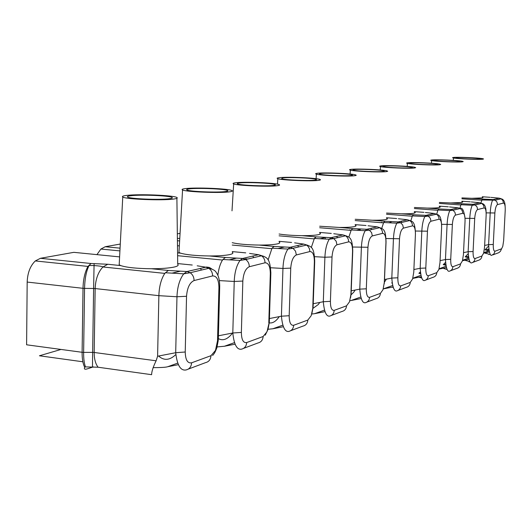 <?xml version="1.0" encoding="UTF-8"?>
<svg xmlns="http://www.w3.org/2000/svg" width="532" height="532" viewBox="0 0 532 532"><rect width="100%" height="100%" fill="white"/><g stroke="black" fill="none" stroke-linecap="round" stroke-linejoin="round"><path stroke-width="0.8" d="M455.937 157.625L456.064 158.044C459.442 158.762 477.384 159.487 480.216 159.021L479.95 158.596C476.373 157.884 458.976 157.179 455.937 157.625M453.291 157.472C457.055 156.927 478.354 157.798 482.624 158.669L483.548 158.955L482.903 159.174C479.498 159.746 457.706 158.869 453.49 157.997L452.546 157.698L453.291 157.472M482.298 197.119L482.996 197.538L482.285 197.897L471.851 198.316L461.936 197.911M492.838 254.875L498.876 252.653L500.426 251.297L502.787 246.276L503.651 240.584M485.789 252.753L485.277 253.245C488.243 253.877 489.447 254.316 488.875 254.549L490.172 254.329M500.426 198.429L500.938 198.848M503.638 240.856L505.227 210.18C505.327 205.625 504.735 203.264 503.452 203.091L502.906 200.617L501.177 198.788L499.209 198.17L491.009 197.392M493.117 199.633L493.37 200.212M484.639 245.432L488.609 244.64L493.27 244.474C493.164 249.003 493.743 251.25 495.006 251.217L493.922 253.964L491.422 255.407C490.005 255.36 489.068 251.776 488.609 244.64L490.205 213.073C490.524 207.433 491.282 203.231 492.466 200.471L493.231 199.573L499.209 198.17M480.855 202.985L482.391 199.054L493.231 199.573L495.226 200.205L481.739 199.952M487.784 250.406L488.682 249.122M505.141 206.502C505.021 201.874 503.698 199.3 501.177 198.788L495.226 200.205L496.974 202.06L497.533 204.574C496.15 205.418 495.265 208.218 494.873 212.98L493.27 244.474M483.788 252.614L489.227 250.778M488.974 249.076L485.038 249.801L488.556 250.891M485.111 249.741L488.682 245.924M434.312 160.159L433.607 160.365L434.338 160.624C437.75 161.402 456.503 162.16 459.648 161.648L459.475 161.176C455.844 160.405 437.69 159.673 434.312 160.159M431.558 159.999C435.728 159.4 457.952 160.312 462.281 161.249L463.206 161.568L462.454 161.814C458.67 162.44 435.888 161.522 431.618 160.578L430.681 160.245L431.558 159.999M461.882 201.575L462.694 202.06L461.876 202.479L450.737 202.958L439.352 202.459M472.782 262.396L478.235 260.354C480.423 259.802 481.653 258.359 481.912 256.032L483.615 253.225L484.546 247.207M465.919 260.015L465.44 260.467C468.493 261.152 469.703 261.624 469.064 261.89L469.849 261.757M481.187 203.111L481.6 203.443M484.532 247.526L486.148 215.334C486.235 210.559 485.57 208.085 484.153 207.926L483.581 205.325L481.773 203.404L479.711 202.752L471.299 201.927M473.593 204.361L473.832 204.9M463.525 252.627L468.14 251.709L473.088 251.523C472.995 256.278 473.64 258.618 475.036 258.559C474.777 260.926 473.533 262.389 471.305 262.954C469.696 262.948 468.645 259.204 468.14 251.709L469.756 218.539C470.089 212.627 470.913 208.205 472.236 205.272L473.114 204.301L479.711 202.752M459.921 208.298L460.872 204.98L461.749 203.749L473.114 204.301L475.196 204.966L472.236 205.272L460.991 204.72M468.047 257.541L468.599 256.77M486.102 212.162C486.015 206.822 484.572 203.902 481.773 203.404L475.196 204.966L477.031 206.921L477.616 209.561C476.087 210.466 475.123 213.425 474.71 218.426L473.088 251.523M462.621 260.254L468.732 258.047M468.519 256.191L465.168 256.856L468.772 257.834M465.301 256.743L468.26 253.644M410.411 162.965L409.58 163.184L410.292 163.477C413.723 164.322 433.374 165.12 436.892 164.554L437.63 164.322L436.839 164.036C433.161 163.191 414.175 162.426 410.411 162.965M407.532 162.785C412.18 162.134 435.415 163.085 439.798 164.109L440.709 164.455L439.824 164.734C435.595 165.419 411.721 164.461 407.426 163.43L406.508 163.071L407.532 162.785M439.299 206.496L440.25 207.061L439.286 207.547C437.184 207.972 433.214 208.158 427.369 208.092L414.388 207.487M450.571 270.728L456.715 268.427C459.003 267.849 460.286 266.339 460.552 263.892L462.428 260.899L463.439 254.522M443.907 268.101L443.548 268.434L447.126 269.538M463.419 254.895L465.054 221.033C465.128 216.012 464.383 213.425 462.807 213.272L462.202 210.532L460.306 208.511L458.158 207.819L449.533 206.935M452.147 209.821L452.293 210.16M440.077 260.613L445.45 259.543L450.724 259.33C450.637 264.331 451.375 266.785 452.925 266.692C452.652 269.185 451.355 270.722 449.028 271.307C447.206 271.353 446.009 267.436 445.45 259.543L447.079 224.59C447.425 218.386 448.336 213.724 449.826 210.599L450.83 209.535L458.158 207.819M436.692 214.236L437.863 210.293L438.88 208.95L450.83 209.535L453.011 210.24L449.826 210.599L438.002 210.007M465.054 218.559C463.957 210.619 462.375 207.267 460.306 208.511L453.011 210.24L454.933 212.301L455.552 215.088C453.856 216.065 452.798 219.191 452.366 224.464L450.724 259.33M439.099 268.746L446.195 266.186M445.849 264.065L443.223 264.65L446.042 265.355M443.429 264.477L445.643 262.236M383.838 166.077L382.86 166.33L383.545 166.656C386.97 167.573 407.618 168.411 411.569 167.786L412.44 167.527L411.668 167.208C407.964 166.29 388.054 165.485 383.838 166.077M380.819 165.891C386.033 165.166 410.398 166.164 414.8 167.281L415.692 167.666L414.641 167.979C409.893 168.744 384.796 167.733 380.5 166.609L379.615 166.203L380.819 165.891M414.342 211.995L415.306 212.634L414.169 213.186C411.834 213.665 407.559 213.871 401.347 213.811L386.531 213.066M425.846 280.005L432.802 277.398C435.196 276.793 436.539 275.204 436.812 272.623L438.893 269.431L439.984 262.642M419.249 277.278L421.736 277.997M439.964 263.087L441.613 227.363C441.673 222.07 440.829 219.35 439.073 219.211L438.767 217.109L437.716 215.267L436.44 214.183L434.185 213.445L436.466 214.19M413.889 269.525L420.167 268.281L425.799 268.028C425.733 273.308 426.571 275.882 428.307 275.749C428.027 278.382 426.664 279.998 424.23 280.61C422.142 280.716 420.785 276.607 420.167 268.281L421.803 231.347C422.149 224.81 423.166 219.869 424.855 216.531L426.012 215.367L434.185 213.445L425.367 212.507M427.854 214.935L428.413 216.092M424.855 216.531L412.386 215.899L413.417 214.742L426.012 215.367L428.3 216.118L424.855 216.531M410.804 220.827L412.386 215.899M441.64 225.847C441.048 214.363 438.514 215.174 436.44 214.183L428.3 216.118L430.322 218.3L430.973 221.239C429.085 222.296 427.908 225.615 427.455 231.194L425.799 268.028M412.825 278.236L420.998 275.283M420.579 272.816L418.87 273.302L420.719 273.761M419.156 273.056L420.453 271.812M354.126 169.562L352.969 169.848L353.607 170.207C356.999 171.224 378.764 172.109 383.226 171.404L384.264 171.118L383.525 170.752C379.821 169.748 358.881 168.897 354.126 169.562M350.96 169.362C356.839 168.551 382.455 169.602 386.857 170.832L387.702 171.264L386.458 171.61C381.085 172.461 354.625 171.397 350.362 170.16C349.072 169.834 349.271 169.562 350.96 169.362M386.491 218.153C387.855 218.659 387.708 219.104 386.059 219.49C383.452 220.029 378.831 220.275 372.207 220.221L355.19 219.277M398.149 290.392L406.069 287.42C408.589 286.795 409.992 285.112 410.272 282.386L412.593 278.968L413.763 272.231L415.426 234.439C415.459 228.84 414.495 225.98 412.519 225.861L412.194 223.633L411.09 221.684L409.746 220.527L407.379 219.749L409.992 220.581M392.151 287.147L393.288 287.48M384.503 279.519L391.805 278.076L397.856 277.784C397.816 283.376 398.767 286.083 400.722 285.897C400.436 288.683 399.013 290.392 396.453 291.031C394.052 291.217 392.503 286.894 391.805 278.076L393.441 238.928C393.8 232.018 394.93 226.772 396.852 223.181L398.195 221.904L407.379 219.749L398.382 218.738M401.022 221.239L401.64 222.456M396.852 223.181L383.672 222.502L384.882 221.226L398.195 221.904L400.603 222.702L396.852 223.181M381.73 228.388L383.672 222.502M412.519 225.861L403.422 228.142L402.731 225.023L400.603 222.702L409.746 220.527C411.834 221.452 415.14 220.607 415.445 234.027L413.763 272.231M393.128 286.954L383.306 288.889L392.749 285.478M392.23 282.598L391.692 282.958L392.303 283.11M320.683 173.479L319.306 173.804L319.872 174.21C323.183 175.334 346.212 176.272 351.293 175.487L352.536 175.154L351.852 174.749C348.181 173.632 326.083 172.74 320.683 173.479M317.358 173.266C324.028 172.361 351.047 173.465 355.403 174.822C356.673 175.174 356.433 175.474 354.691 175.706C348.573 176.664 320.57 175.54 316.4 174.17C315.104 173.798 315.423 173.499 317.358 173.266M355.163 225.083C356.54 225.654 356.28 226.16 354.392 226.599C351.459 227.211 346.438 227.49 339.336 227.443L319.672 226.226M366.907 302.11L375.998 298.698C378.644 298.046 380.114 296.264 380.407 293.365L383.007 289.687L384.403 281.927L386.033 242.379M384.297 282.519L385.953 242.406C385.966 236.454 384.849 233.442 382.614 233.349L382.269 230.981L381.098 228.906L379.688 227.676L377.188 226.838L380.22 227.782M351.226 290.824L359.772 289.142L366.309 288.796C366.295 294.741 367.393 297.588 369.607 297.341C369.314 300.301 367.818 302.116 365.125 302.781C362.352 303.06 360.563 298.512 359.772 289.142L361.394 247.486C361.76 240.165 363.037 234.565 365.231 230.695L366.801 229.279L377.188 226.838L368.064 225.761M370.851 228.328L371.542 229.611M365.231 230.695L351.253 229.964L352.683 228.547L366.801 229.279L369.341 230.137L365.231 230.695M348.826 237.179L351.253 229.964M385.953 242.406L386.052 241.934C385.627 231.606 384.762 229.226 379.688 227.676L369.341 230.137L371.589 232.604L372.327 235.929C369.92 237.186 368.463 240.963 367.958 247.267L366.309 288.796M349.757 229.824L350.442 230.303M361.275 298.505L351.187 300.487L360.849 296.996M351.187 300.487L349.87 300.713M282.758 177.927L281.574 178.759C284.74 180.009 309.205 181.006 315.037 180.115L316.533 179.736L315.928 179.277C312.344 178.034 288.942 177.09 282.758 177.927M279.26 177.688C286.881 176.664 315.489 177.841 319.732 179.351C321.002 179.75 320.63 180.089 318.621 180.355C311.599 181.445 281.84 180.248 277.837 178.719C276.554 178.3 277.026 177.961 279.26 177.688M319.666 232.93C321.035 233.575 320.63 234.16 318.455 234.665C315.124 235.363 309.631 235.689 301.983 235.656C292.893 235.536 285.258 234.991 279.074 234.013M331.403 315.429L341.91 311.486C344.703 310.801 346.246 308.912 346.551 305.82L349.491 301.83L351.12 293.491L352.736 251.37M331.616 238.602L332.174 238.542M350.914 294.169L352.55 251.423C352.53 245.092 351.24 241.9 348.693 241.841L348.32 239.314L347.083 237.099L345.587 235.782L342.947 234.885L346.512 235.982M313.228 303.719L323.303 301.737L330.405 301.331C330.432 307.669 331.709 310.675 334.236 310.349C333.936 313.508 332.36 315.436 329.521 316.134C326.282 316.54 324.214 311.739 323.303 301.737L324.899 257.242C325.265 249.442 326.715 243.443 329.248 239.24L331.097 237.664L342.947 234.885L333.757 233.728M336.69 236.354L337.468 237.718M329.248 239.24L314.372 238.449L316.075 236.873L331.097 237.664L333.783 238.589L329.248 239.24M311.293 247.54L314.372 238.449M352.55 251.423L352.756 250.885C352.217 239.879 351.147 237.352 345.587 235.782L333.783 238.589L336.164 241.235L336.956 244.78C334.216 246.17 332.567 250.233 332.021 256.969L330.405 301.331M325.019 311.646L314.698 313.661L324.553 310.103M314.698 313.661L311.759 314.04M239.387 183.015C237.305 183.267 236.747 183.58 237.718 183.966C240.65 185.375 266.751 186.433 273.508 185.415C275.476 185.156 275.922 184.83 274.845 184.458C271.413 183.061 246.522 182.057 239.387 183.015M235.689 182.755C244.487 181.585 274.904 182.828 278.948 184.531C280.198 184.983 279.646 185.369 277.305 185.681C269.165 186.925 237.398 185.648 233.661 183.932C232.418 183.46 233.096 183.061 235.689 182.755M279.094 241.9C280.444 242.639 279.845 243.31 277.312 243.902C273.495 244.7 267.45 245.086 259.164 245.066C247.254 244.9 238.276 244.108 232.225 242.685M290.691 330.698L302.947 326.103C305.9 325.378 307.529 323.37 307.835 320.065L311.193 315.709L313.122 306.698L314.698 261.631M180.062 233.362L177.329 233.847M312.776 307.483L314.372 261.737C314.306 254.968 312.809 251.576 309.87 251.563L309.471 248.856L308.154 246.476L306.565 245.059L303.772 244.088L308.028 245.385M269.438 318.548L281.415 316.201L289.182 315.722C289.255 322.512 290.751 325.697 293.677 325.271C293.365 328.656 291.702 330.711 288.696 331.443C284.893 332.008 282.465 326.927 281.415 316.201L282.951 268.447C283.317 260.101 284.979 253.638 287.938 249.056L290.133 247.294L303.772 244.088L294.622 242.858M297.681 245.518L298.565 246.968M287.938 249.056L272.032 248.185L274.073 246.422L290.133 247.294L292.979 248.291L287.938 249.056M268.095 259.962L272.032 248.185M314.372 261.737L314.718 261.119C314.033 249.335 312.723 246.655 306.565 245.059L292.979 248.291L295.513 251.137L296.357 254.948C293.199 256.49 291.33 260.886 290.745 268.121L289.182 315.722M283.383 326.721L272.869 328.763L282.864 325.152M272.869 328.763L268.035 329.281M189.312 188.887C186.865 189.179 186.087 189.552 186.985 189.99C189.572 191.593 217.575 192.73 225.482 191.547C227.796 191.241 228.434 190.868 227.403 190.436C224.225 188.86 197.631 187.776 189.312 188.887M185.395 188.594C195.65 187.251 228.135 188.581 231.859 190.509C233.049 191.028 232.265 191.473 229.505 191.846C219.982 193.282 185.874 191.919 182.562 189.964C181.399 189.419 182.343 188.96 185.395 188.594M232.291 252.241C233.581 253.099 232.73 253.877 229.751 254.575C225.335 255.506 218.605 255.972 209.575 255.965C196.248 255.799 186.599 254.868 180.641 253.185L178.965 252.441L179.045 251.004M243.536 348.387L257.987 342.967C261.112 342.209 262.835 340.054 263.147 336.497L267.024 331.722L269.332 321.927L270.835 273.448M96.93 254.635L100.907 249.049L105.23 246.728L120.066 248.158M120.279 244.042L105.23 246.728M268.8 322.838L270.322 273.641C270.196 266.359 268.427 262.742 265.016 262.795C264.996 259.789 263.819 257.448 261.485 255.779L258.512 254.722L263.692 256.304M218.406 335.798L232.803 332.992L241.368 332.414C241.501 339.729 243.277 343.107 246.682 342.555C246.369 346.199 244.614 348.407 241.428 349.178C236.9 349.936 234.027 344.543 232.803 332.992L234.233 281.461C234.599 272.49 236.527 265.481 240.005 260.447L242.652 258.452L258.512 254.722L249.575 253.425M252.72 256.085L253.731 257.621M240.005 260.447L222.921 259.483L225.402 257.488L242.652 258.452L245.678 259.536L240.005 260.447M217.861 275.317C218.672 268.72 220.228 263.633 222.516 260.048L222.921 259.483M270.322 273.641L270.855 272.916C270.043 260.288 268.254 257.315 261.485 255.779L245.678 259.536C248.058 261.252 249.269 263.653 249.289 266.732C245.618 268.467 243.463 273.248 242.831 281.062L241.368 332.414M235.078 344.191L224.444 346.246L234.506 342.615M224.444 346.246L217.123 346.931M130.839 195.743C127.919 196.095 126.855 196.521 127.633 197.04C129.688 198.875 159.926 200.105 169.289 198.722C172.049 198.356 172.953 197.924 172.009 197.412C169.236 195.61 140.648 194.453 130.839 195.743M157.598 356.227L158.875 295.672L95.155 288.557L94.177 352.47L156.109 360.796L157.598 356.227L175.7 352.716L185.229 352.004C185.455 359.931 187.577 363.536 191.606 362.811C191.287 366.761 189.432 369.142 186.04 369.953C180.594 370.984 177.143 365.238 175.7 352.716L176.97 296.763L158.875 295.672C159.154 286.575 161.123 279.147 164.78 273.388L168.325 270.462L186.951 271.533L206.556 267.031L209.369 267.45L212.075 269.132M126.676 195.417C138.766 193.847 173.658 195.284 176.883 197.485C177.967 198.09 176.863 198.616 173.572 199.054C162.287 200.744 125.439 199.267 122.759 197.026C121.742 196.388 123.045 195.849 126.676 195.417M176.897 198.323L177.708 264.311C178.878 265.315 177.688 266.233 174.137 267.057C168.957 268.155 161.409 268.713 151.48 268.74C136.884 268.574 126.629 267.523 120.717 265.581L119.188 264.756L119.261 263.38M188.281 369.108L205.525 362.644C208.843 361.846 210.665 359.532 210.985 355.689L215.5 350.389L217.522 340.733L218.306 339.662L219.696 287.22M156.109 360.796C153.163 366.854 151.667 371.489 151.613 374.688L98.094 367.226L85.486 366.894C84.202 363.629 83.584 358.787 83.63 352.384L82.108 352.29L83.019 288.317L84.555 288.404L83.63 352.384L92.648 352.377L93.619 288.477L84.555 288.404C84.801 278.582 86.317 270.948 89.09 265.508L90.985 263.5L87.966 266.419C84.867 272.111 83.218 279.413 83.019 288.317L27.179 282.066L26.6 344.796L82.108 352.29C82.074 359.04 82.945 364.028 84.721 367.26C83.79 369.175 84.741 369.68 87.567 368.782L93.366 366.881M61.014 349.444L39.434 355.775L82.852 361.78M27.179 282.066C27.538 272.869 30.251 265.827 35.318 260.939L40.445 258.299L90.985 263.5L107.757 264.258L120.717 265.581M119.6 256.889L73.828 252.334L40.445 258.299M85.486 366.894L84.721 367.26M217.522 340.733L218.931 287.519C218.725 279.652 216.617 275.782 212.601 275.922C212.567 272.663 211.297 270.123 208.803 268.308L205.638 267.144L197.192 265.807M200.325 268.394L201.502 270.043M212.601 275.922L194.067 280.557C189.731 282.532 187.224 287.765 186.539 296.271L176.97 296.763C177.329 287.047 179.583 279.4 183.74 273.82L186.951 271.533L190.183 272.73L183.74 273.82L165.286 272.75M164.78 273.388L102.935 266.978C98.154 271.992 95.56 279.187 95.155 288.557L93.619 288.477L94.058 265.554L89.09 265.501L87.966 266.419L35.318 260.939M218.931 287.519L219.709 286.668C219.723 280.311 218.605 275.649 216.371 272.697C215.5 270.675 212.98 269.212 208.803 268.308L190.183 272.73C192.73 274.605 194.027 277.212 194.067 280.557M178.36 364.679L167.726 366.728L177.728 363.117M167.726 366.728C165.997 367.313 161.163 367.619 153.236 367.645L153.103 367.632M158.609 356.028C164.016 360.869 169.768 360.37 175.859 354.525M180.488 271.167L171.996 273.135M218.333 338.611C222.609 340.932 226.931 339.589 231.294 334.575L232.484 333.059M236.667 258.113L229.239 259.842M269.265 322.864C272.191 323.363 275.071 321.893 277.91 318.455L279.26 316.626M284.56 246.988L278.003 248.511M314.798 237.864L315.795 238.522M312.982 308.361L318.336 304.484L319.759 302.435M325.212 239.021L325.265 237.538L320.045 238.748M351 294.894L353.727 292.241L355.177 290.046M360.164 230.423L360.204 229.418L356.659 230.243M381.424 222.31L382.94 222.808M384.536 282L386.412 279.147M391.02 222.881L391.047 222.256L388.839 222.768M409.56 215.939L410.012 216.045M413.863 270.05L414.169 269.471M418.465 216.205L417.341 216.152M490.085 197.305L482.305 196.767M471.851 198.316L482.391 199.054M494.873 212.98L486.148 212.873M503.452 203.091L497.533 204.574M495.006 251.217L501.23 248.923M489.46 251.982L483.641 253.139M470.235 201.821L461.889 201.222M450.737 202.958L461.749 203.749M474.71 218.426L465.054 218.3M484.153 207.926L477.616 209.561M475.036 258.559L481.912 256.032M469.084 259.39L462.494 260.693M448.296 206.808L439.306 206.15M427.369 208.092L438.88 208.95M452.366 224.464L441.653 224.318M462.807 213.272L455.552 215.088M452.925 266.692L460.552 263.892M446.508 267.589L439.006 269.072M423.918 212.348L414.348 211.63M401.347 213.811L413.417 214.742M427.455 231.194L415.505 231.021M439.073 219.211L430.973 221.239M428.307 275.749L436.812 272.623M441.613 227.363L441.627 227.011M421.344 276.72L412.772 278.416M396.673 218.546L386.498 217.748M372.207 220.221L384.882 221.226M403.422 228.142C401.301 229.292 399.998 232.823 399.512 238.742L386.086 238.536M399.512 238.742L397.856 277.784M400.722 285.897L410.272 282.386M366.016 225.515L355.17 224.63M339.336 227.443L352.683 228.547M367.958 247.267L352.749 247.021M382.614 233.349L372.327 235.929M369.607 297.341L380.407 293.365M331.27 233.415L319.666 232.431M301.983 235.656L316.075 236.873M332.021 256.969L324.899 257.242L314.651 256.677M348.693 241.841L336.956 244.78M334.236 310.349L346.551 305.82M291.556 242.446L279.094 241.335M259.164 245.066L274.073 246.422M290.745 268.121L282.951 268.447L270.688 267.756M309.87 251.563L296.357 254.948M293.677 325.271L307.835 320.065M177.389 238.309L179.763 238.529M245.724 252.866L232.291 251.603M209.575 255.965L225.402 257.488M247.646 259.071L245.551 258.758M242.831 281.062L234.233 281.461L219.383 280.597M265.016 262.795L249.289 266.732M246.682 342.555L263.147 336.497M177.562 252.893L180.641 253.185M179.344 245.89L177.475 245.718M92.475 366.874L92.648 352.377L94.177 352.47C94.157 358.874 95.467 363.795 98.094 367.226M192.245 265.029L177.695 263.573M151.48 268.74L168.325 270.462M186.539 296.271L185.229 352.004M191.606 362.811L210.985 355.689M94.131 263.533L94.058 265.554C99.597 265.953 102.556 266.432 102.935 266.978L107.757 264.258M481.64 200.192L461.922 198.802M453.49 157.997L453.297 160.371M479.931 159.055L479.95 158.596M460.872 204.98L439.339 203.423M431.618 160.578L431.412 163.218M459.455 161.668L459.475 161.176M437.863 210.293L414.381 208.544M407.426 163.43L407.199 166.396M436.812 164.561L436.839 164.036M412.227 216.218L386.525 214.23M380.5 166.609L380.254 169.974M411.648 167.78L411.668 167.208M383.479 222.855L355.183 220.587M350.362 170.16L350.089 174.03M383.506 171.37L383.525 170.752M384.21 283.862L384.357 282.492M351.027 230.349L319.672 227.736M316.4 174.17L316.094 178.692M351.825 175.4L351.852 174.749M350.561 297.687L351.08 294.103M314.099 238.881L279.081 235.829M277.837 178.719L277.485 184.158M315.902 179.969L315.928 179.277M311.772 314L313.082 307.356M271.699 248.677L232.245 245.066M179.63 240.93L177.415 240.723M233.661 183.932L232.005 210.838M274.825 185.183L274.845 184.458M265.262 335.127L267.982 329.454L269.285 322.611M222.516 260.048L177.602 255.686M119.919 250.898L100.907 249.049M182.562 189.964L178.965 252.441M227.383 191.174L227.403 190.436M212.674 355.489L213.824 353.993C214.589 353.195 215.606 351.107 216.876 347.722L218.266 340.367M122.759 197.026L119.188 264.756M171.996 198.143L172.009 197.412"/></g></svg>
